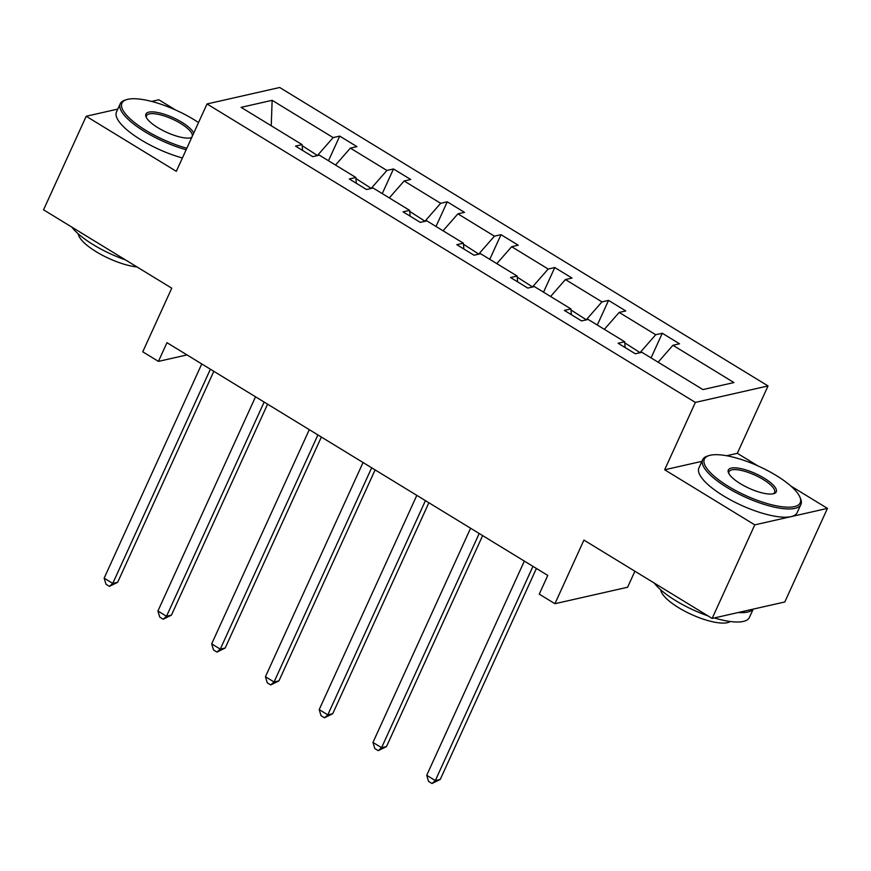 <?xml version="1.0" encoding="UTF-8"?>
<svg xmlns="http://www.w3.org/2000/svg" width="871" height="871" viewBox="0 0 871 871"><rect width="100%" height="100%" fill="white"/><g stroke="black" fill="none" stroke-linecap="round" stroke-linejoin="round"><path stroke-width="1.31" d="M701.917 461.336L664.66 469.785L754.776 524.865L827.45 508.392L784.804 601.97L712.14 618.432L583.929 540.085L554.936 603.712L627.599 587.25L634.905 571.234M754.776 524.865L712.14 618.432M117.803 109.093L86.196 116.257L43.55 209.824L171.75 288.181L142.757 351.808L158.435 361.389L186.993 354.922M175.485 109.942L158.86 99.784L151.608 101.428M768.037 385.94L279.689 87.492L207.015 103.954L695.363 402.413L768.037 385.94L737.323 453.312L726.632 455.74M827.45 508.392L790.792 485.996M757.912 465.898L737.323 453.312M317.556 155.561L302.193 145.697M317.73 155.19L333.136 137.596L339.723 136.105L328.487 160.754M271.24 125.762L272.144 100.317L333.136 137.596M335.531 165.055L350.371 148.124L356.947 146.633L339.723 136.105M350.371 148.124L386.898 170.455L393.485 168.963L382.249 193.612M389.293 197.913L404.133 180.983L410.709 179.491L393.485 168.963M404.133 180.983L440.661 203.313L447.248 201.822L436.012 226.46M443.056 230.771L457.896 213.841L464.472 212.35L447.248 201.822M457.896 213.841L494.423 236.172L501.01 234.68L489.774 259.318M496.818 263.63L511.658 246.7L518.234 245.208L501.01 234.68M511.658 246.7L548.186 269.03L554.773 267.539L543.537 292.177M550.581 296.488L565.421 279.558L571.997 278.067L554.773 267.539M565.421 279.558L601.948 301.878L608.535 300.397L597.299 325.035M604.343 329.347L619.183 312.417L625.759 310.925L608.535 300.397M619.183 312.417L655.711 334.736L662.298 333.245L651.062 357.894M658.106 362.205L672.945 345.275L679.522 343.784L662.298 333.245M672.945 345.275L733.948 382.554L702.919 389.577L641.916 352.298L635.34 353.789L618.105 343.261L624.681 341.77L588.154 319.439L581.567 320.931L564.343 310.403L570.919 308.911L534.391 286.592L527.804 288.083L510.58 277.544L517.156 276.053L480.629 253.733L474.042 255.225L456.818 244.686L463.394 243.194L426.866 220.875L420.279 222.366L403.055 211.838L409.631 210.347L373.104 188.016L366.517 189.508L349.293 178.98L355.869 177.488L319.341 155.158L312.754 156.649L295.53 146.121L302.106 144.63L241.104 107.351L272.144 100.317M554.936 603.712L539.258 594.131L547.783 575.415L166.96 342.673L158.435 361.389M356.326 183.269L355.869 177.488M371.318 188.419L355.956 178.544M371.492 188.049L386.898 170.455M410.089 216.128L409.631 210.347M425.081 221.278L409.718 211.403M425.255 220.896L440.661 203.313M463.851 248.986L463.394 243.194M478.843 254.136L463.481 244.261M479.017 253.755L494.423 236.172M517.614 281.845L517.156 276.053M532.606 286.995L517.243 277.12M532.78 286.613L548.186 269.03M571.376 314.703L570.919 308.911M586.368 319.853L571.006 309.978M586.542 319.472L601.948 301.878M625.138 347.562L624.681 341.77M640.131 352.711L624.768 342.836M640.305 352.33L655.711 334.736M664.66 469.785L695.363 402.413M86.196 116.257L176.312 171.326L207.015 103.954M302.564 150.422L302.106 144.63M532.954 566.357L435.337 780.558L426.725 775.288L524.342 561.087M536.405 568.458L440.247 779.447L435.337 780.558L432.005 783.508L428.565 781.407L426.725 775.288M440.247 779.447L432.005 783.508M728.341 486.366A52.674 16.026 24.5 0 0 780.416 506.541A52.674 16.026 24.5 0 0 799.85 496.993A52.674 16.026 24.5 0 0 776.257 475.512A52.674 16.026 24.5 0 0 708.994 455.587A52.674 16.026 24.5 0 0 728.341 486.366M799.85 496.993L800.503 498.506A53.969 16.418 -155.5 0 1 800.906 504.451A53.969 16.418 -155.5 0 1 727.241 487.629A53.969 16.418 -155.5 0 1 702.679 459.681A53.969 16.418 -155.5 0 1 707.415 456.088L708.994 455.587M740.317 483.655A26.337 8.013 -155.5 0 1 728.526 472.92A26.337 8.013 -155.5 0 1 738.238 468.141A26.337 8.013 -155.5 0 1 764.281 478.223A26.337 8.013 -155.5 0 1 773.949 493.617A26.337 8.013 -155.5 0 1 740.317 483.655M773.1 493.835A25.041 7.621 24.5 0 0 774.58 492.453A25.041 7.621 24.5 0 0 763.181 479.486A25.041 7.621 24.5 0 0 729.005 471.679A25.041 7.621 24.5 0 0 728.929 473.704M753.197 609.134L749.387 617.485A53.969 16.418 -155.5 0 1 714.318 617.942M707.927 615.862A53.969 16.418 -155.5 0 1 675.722 600.663A53.969 16.418 -155.5 0 1 654.219 583.037M753.012 609.177A53.969 16.418 -155.5 0 1 738.216 612.531M730.257 621.502A38.857 11.824 -155.5 0 1 678.672 607.718A38.857 11.824 -155.5 0 1 660.686 589.798M800.906 504.451L797.15 512.681A53.969 16.418 -155.5 0 1 723.485 495.86A53.969 16.418 -155.5 0 1 698.923 467.912L702.679 459.681M198.534 122.571A52.674 16.026 24.5 0 0 193.83 119.556A52.674 16.026 24.5 0 0 126.567 99.632A52.674 16.026 24.5 0 0 145.914 130.421A52.674 16.026 24.5 0 0 186.851 148.212M186.154 149.736A53.969 16.418 -155.5 0 1 144.815 131.673A53.969 16.418 -155.5 0 1 120.242 103.725A53.969 16.418 -155.5 0 1 124.989 100.132L126.567 99.632M191.674 137.618A26.337 8.013 -155.5 0 1 191.522 137.672A26.337 8.013 -155.5 0 1 157.891 127.699A26.337 8.013 -155.5 0 1 146.099 116.964A26.337 8.013 -155.5 0 1 155.811 112.185A26.337 8.013 -155.5 0 1 181.854 122.278A26.337 8.013 -155.5 0 1 193.71 133.165M190.673 137.89A25.041 7.621 24.5 0 0 192.153 136.497A25.041 7.621 24.5 0 0 180.754 123.53A25.041 7.621 24.5 0 0 146.568 115.723A25.041 7.621 24.5 0 0 146.491 117.759M125.5 259.917A53.969 16.418 -155.5 0 1 93.295 244.718A53.969 16.418 -155.5 0 1 71.792 227.091M137.008 266.94A38.857 11.824 -155.5 0 1 96.246 251.763A38.857 11.824 -155.5 0 1 78.259 233.842M182.398 157.978A53.969 16.418 -155.5 0 1 141.058 139.915A53.969 16.418 -155.5 0 1 116.496 111.967L120.242 103.725M479.192 533.498L381.574 747.699L372.962 742.43L470.58 528.229M482.643 535.6L386.484 746.589L381.574 747.699L378.243 750.65L374.802 748.548L372.962 742.43M386.484 746.589L378.243 750.65M425.429 500.64L327.812 714.841L319.2 709.582L416.817 495.37M428.88 502.741L332.722 713.73L327.812 714.841L324.48 717.791L321.04 715.69L319.2 709.582M332.722 713.73L324.48 717.791M371.667 467.781L274.049 681.982L265.437 676.723L363.055 462.523M375.118 469.883L278.96 680.872L274.049 681.982L270.718 684.933L267.277 682.831L265.437 676.723M278.96 680.872L270.718 684.933M317.904 434.923L220.287 649.124L211.675 643.865L309.292 429.664M321.355 437.035L225.197 648.013L220.287 649.124L216.955 652.085L213.515 649.973L211.675 643.865M225.197 648.013L216.955 652.085M264.142 402.064L166.524 616.276L157.912 611.007L255.53 396.806M267.593 404.177L171.435 615.155L166.524 616.276L163.193 619.227L159.752 617.114L157.912 611.007M171.435 615.155L163.193 619.227M210.379 369.217L112.762 583.418L104.15 578.148L201.767 363.947M213.82 371.318L117.672 582.296L112.762 583.418L109.43 586.368L105.99 584.256L104.15 578.148M117.672 582.296L109.43 586.368"/></g></svg>
